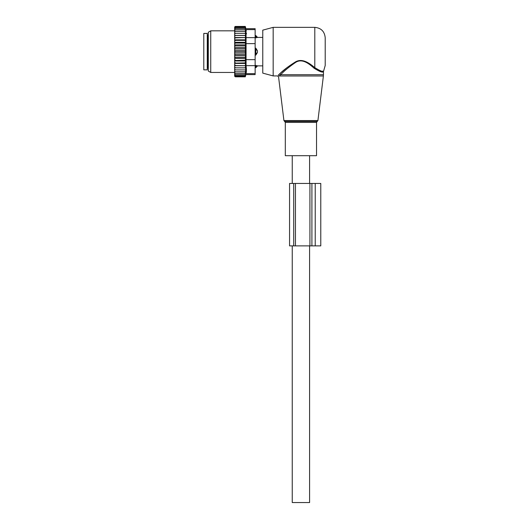<?xml version="1.0" encoding="UTF-8"?>
<svg xmlns="http://www.w3.org/2000/svg" width="529" height="529" viewBox="0 0 529 529"><rect width="100%" height="100%" fill="white"/><g stroke="black" fill="none" stroke-linecap="round" stroke-linejoin="round"><path stroke-width="0.79" d="M293.436 155.691L285.31 155.691L285.31 122.397L316.527 122.397L316.527 155.691L293.436 155.691M273.169 27.356L273.169 75.918L262.768 73.128L262.768 30.146L273.169 27.356L314.795 27.356C321.116 27.971 324.581 31.442 325.203 37.764L325.203 65.51L323.464 71.567L323.464 74.721L280.687 74.721L279.319 75.991C278.3 77.108 278.3 77.108 279.319 75.991L278.327 75.111L279.748 73.776L278.327 75.111C277.256 76.183 277.256 76.183 278.327 75.111M314.795 27.356L314.795 67.606C320.177 70.985 323.12 72.123 323.622 71.018C323.232 72.142 320.29 71.005 314.795 67.606L315.251 67.99M322.373 71.19L322.988 71.157M314.18 68.287C319.84 71.759 322.935 72.85 323.464 71.567C323.054 72.87 319.959 71.779 314.18 68.287C309.743 64.399 302.588 58.011 295.731 62.329C289.125 66.859 284.106 70.992 280.687 74.721L279.748 73.776C283.332 70.192 288.576 66.231 295.493 61.886C302.667 57.747 310.146 63.877 314.795 67.606L314.18 68.287M286.394 68.129L279.96 73.591M309.591 245.879L309.591 502.55L292.246 502.55L292.246 245.879M203.797 33.426L203.797 69.848L207.269 69.848L207.269 33.426L203.797 33.426M255.137 48.165L255.831 48.165L255.831 55.109L257.444 52.516A2.777 1.931 180 0 1 255.831 53.561L255.137 53.561M255.831 48.165L257.444 50.758L257.444 52.516M255.137 36.356L255.831 36.356L255.831 37.843L257.444 37.44A2.777 1.997 180 0 0 255.831 36.356L255.831 35.575L257.563 37.414L262.768 37.414M255.137 37.843L257.444 37.44M255.137 55.109L255.831 55.109M255.137 65.431L255.831 65.431L255.831 67.699L255.137 67.699M257.444 65.827L255.831 65.431L257.444 65.827A2.777 1.997 180 0 1 255.831 66.919L255.137 66.919M235.365 33.36L234.671 34.299L234.671 33.36L245.654 33.36L245.258 31.469L235.365 31.469L234.671 32.348L234.671 27.012L235.233 26.45L234.684 27.554L245.258 27.554L245.509 28.559L235.365 28.559L234.671 29.32M234.671 74.986L235.365 75.72L234.684 75.72L235.365 76.824L234.671 76.262L234.671 56.649L235.365 57.416L245.258 57.416L245.654 58.402L245.258 60.213L234.671 60.564M245.654 53.006L234.671 53.006L234.671 50.268L245.654 50.268L245.258 51.637L245.654 55.73L234.671 55.73L234.671 56.649M234.671 55.73L234.671 53.846L235.365 54.547L245.258 54.547M234.671 53.006L234.671 53.846M234.671 50.268L234.671 48.185L235.365 48.728L245.258 48.728L245.654 50.268M234.671 34.299L234.671 44.872L245.654 44.872L245.258 45.858L245.654 47.544L234.671 47.544L234.671 48.185M234.671 47.544L234.671 45.408L235.365 45.858L245.258 45.858M234.671 44.872L234.671 45.408M234.671 33.36L234.671 32.348M234.671 67.851L245.654 67.851L245.258 75.72L235.365 75.72M234.671 74.715L235.365 74.715L234.671 73.948M245.258 74.715L235.365 74.715M234.671 73.405L235.365 73.405L234.671 72.599M245.258 73.405L235.365 73.405M234.671 71.805L235.365 71.805L234.671 70.926M245.258 71.805L235.365 71.805M234.671 69.914L235.365 69.914L234.671 68.975M245.258 69.914L235.365 69.914M245.654 67.851L234.671 67.811M234.671 66.846L235.365 67.778M234.671 65.741L245.654 65.741L245.258 67.778M245.654 65.741L234.671 65.57M234.671 64.518L235.365 65.424M234.671 63.44L245.654 63.44L245.258 65.424M245.654 63.44L245.258 62.898L234.671 63.143M234.671 62.025L235.365 62.898M234.671 60.98L245.654 60.98L245.258 62.898M245.654 60.98L245.258 60.213M234.671 59.387L235.365 60.213M245.654 58.402L234.671 58.402M234.671 57.866L235.365 57.416M234.671 55.089L235.365 54.547M245.258 51.637L235.365 51.637L234.671 52.259M234.671 51.009L235.365 51.637M234.671 49.428L235.365 48.728M234.671 46.625L235.365 45.858M234.671 43.887L235.365 43.061L234.671 42.71M234.671 41.249L235.365 40.376L234.671 40.131M234.671 38.749L235.365 37.843L234.671 37.704M234.671 36.428L235.365 35.496L234.671 35.463M234.671 31.469L235.365 31.469M245.258 31.469L245.621 31.469L245.258 29.862L235.365 29.862L234.671 30.675M234.671 29.862L235.365 29.862M245.258 29.862L245.258 28.559M234.671 28.559L235.365 28.559M234.671 28.288L235.365 27.554M245.258 27.554L245.291 26.45L245.886 28.678L255.137 28.678L255.137 74.596L245.886 74.596L245.291 76.824L235.365 76.824M245.258 76.824L245.363 76.414L235.365 76.414M245.258 76.414L245.258 75.72M245.258 26.86L235.365 26.86M245.258 26.45L235.365 26.45M255.137 73.663L246.064 73.663C245.833 74.9 245.833 74.9 246.064 73.663C245.833 74.9 245.833 74.9 246.064 73.663L246.461 69.907L246.064 65.656L246.064 29.611C245.833 28.374 245.833 28.374 246.064 29.611C245.833 28.374 245.833 28.374 246.064 29.611L255.137 29.611M246.415 71.071L246.256 72.526M208.307 71.045L208.307 32.229L210.74 30.827L210.74 72.447L208.307 71.045M246.461 33.367L246.461 33.83M246.256 30.768L246.078 29.67M234.671 37.533L245.654 37.533L245.258 35.496L245.654 35.423L234.671 35.423M245.258 35.496L235.365 35.496M245.654 37.533L235.365 37.843M245.258 37.843L245.654 39.834L234.671 39.834M245.654 39.834L245.258 40.376L235.365 40.376M245.258 40.376L245.654 42.294L234.671 42.294M245.654 42.294L245.258 43.061L235.365 43.061M245.654 44.872L245.258 43.061M245.654 47.544L245.258 48.728M245.654 55.73L245.258 57.416M245.654 35.423L245.258 33.36M295.453 245.879L295.453 183.444L289.561 183.444L289.561 245.879L309.915 245.879L309.915 183.444L320.779 183.444L320.779 245.879L315.224 245.879L315.224 183.444M309.915 245.879L315.224 245.879M295.453 183.444L309.915 183.444M317.916 120.559L317.228 121.412L284.615 121.412L283.921 120.559L317.916 120.559L323.391 75.991L279.319 75.991M207.269 34.643L207.963 35.337L207.963 67.937L207.269 68.631M257.444 50.758A2.777 1.931 180 0 0 255.831 49.706L255.137 49.706M255.137 65.656L246.064 65.656M255.137 43.629L246.064 43.629M255.137 59.645L246.064 59.645M255.137 37.619L246.064 37.619M293.721 183.444L293.721 245.879M311.912 245.879L311.912 183.444M284.615 121.412L285.31 122.397M317.228 121.412L316.527 122.397M323.464 74.721L323.391 75.991M283.921 120.559L278.558 76.831L277.52 75.918L273.169 75.918M309.591 155.691L309.591 183.444M292.246 155.691L292.246 183.444M207.963 67.937L208.307 67.937M207.963 35.337L208.307 35.337M255.137 35.575L255.831 35.575M262.768 65.861L257.563 65.861L255.831 67.699M234.671 72.447L210.74 72.447M234.671 30.827L210.74 30.827"/></g></svg>
